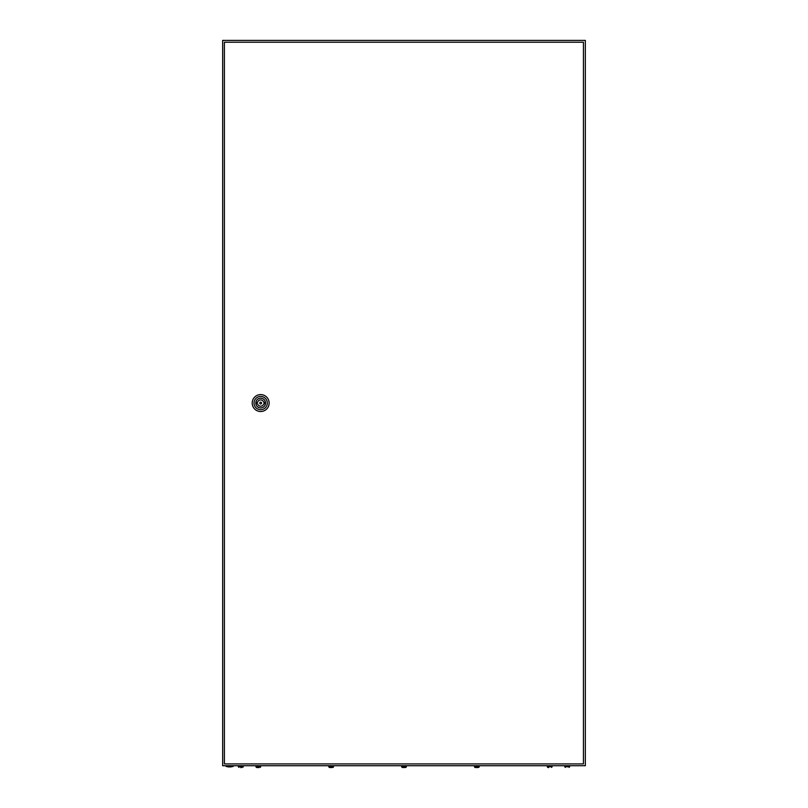 <?xml version="1.0" encoding="UTF-8"?>
<svg xmlns="http://www.w3.org/2000/svg" width="808" height="808" viewBox="0 0 808 808"><rect width="100%" height="100%" fill="white"/><g stroke="black" fill="none" stroke-linecap="round" stroke-linejoin="round"><path stroke-width="1.21" d="M222.665 40.4L222.665 765.721L585.335 765.721L585.335 40.4L222.665 40.4M233.249 766.327A11.181 11.181 0 0 1 225.998 766.327L233.249 766.327L233.249 765.721M261.58 403.061A0.909 0.909 0 0 0 260.671 402.152A0.909 0.909 0 0 0 259.762 403.061A0.909 0.909 0 0 0 260.671 403.97A0.909 0.909 0 0 0 261.58 403.061M252.207 403.061A8.464 8.464 0 0 1 260.671 394.597A8.464 8.464 0 0 1 269.135 403.061A8.464 8.464 0 0 1 260.671 411.524A8.464 8.464 0 0 1 252.207 403.061M254.025 403.061A6.646 6.646 0 0 1 260.671 396.415A6.646 6.646 0 0 1 267.317 403.061A6.646 6.646 0 0 1 260.671 409.717A6.646 6.646 0 0 1 254.025 403.061M265.539 403.061A4.868 4.868 0 0 1 260.671 407.929A4.868 4.868 0 0 1 255.803 403.061A4.868 4.868 0 0 1 260.671 398.192A4.868 4.868 0 0 1 265.539 403.061M263.721 402.303A3.141 3.141 0 0 0 257.621 402.303L256.742 402.303L256.742 403.818L257.621 403.818A3.141 3.141 0 0 0 263.721 403.818L264.6 403.818L264.6 402.303L263.721 402.303M224.402 42.218L224.402 763.913L583.437 763.913L583.437 42.218L224.402 42.218M238.865 767.378L238.38 766.752L243.218 766.752L242.733 767.378M240.804 767.6L241.41 767.6M255.914 765.721L256.399 767.378L255.914 766.752L260.752 766.752L260.267 767.378L260.752 765.721M258.328 767.6L258.934 767.6M328.745 765.721L329.23 767.378L328.745 766.752L333.583 766.752L333.098 767.378L333.583 765.721M331.169 767.6L333.098 767.347L331.169 767.6M329.23 767.347L330.017 767.6L329.23 767.347M401.586 765.721L402.061 767.378L401.586 766.752L406.414 766.752L405.939 767.378L406.414 765.721M404 767.6L405.939 767.347L404 767.6M402.061 767.347L402.849 767.6L402.061 767.347M474.417 765.721L474.902 767.378L474.417 766.752L479.255 766.752L478.77 767.378L479.255 765.721M476.831 767.6L478.77 767.347L476.831 767.6M474.902 767.347L475.69 767.6L474.902 767.347M547.248 765.721L547.733 767.378L547.248 766.752L552.086 766.752L551.601 767.378L552.086 765.721M565.267 767.378L564.782 766.752L569.62 766.752L569.135 767.378M548.521 767.6L547.733 767.347L548.521 767.6M257.186 767.6L256.399 767.347L257.186 767.6M225.998 766.327L225.998 765.721M243.218 766.752L243.218 765.721M238.38 766.752L238.38 765.721M569.62 766.752L569.62 765.721M564.782 766.752L564.782 765.721"/></g></svg>
